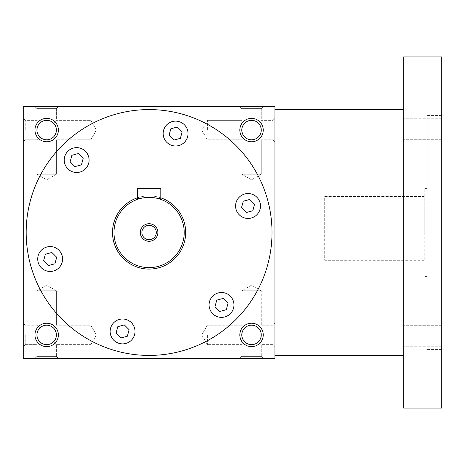 <?xml version="1.0" encoding="UTF-8"?>
<svg xmlns="http://www.w3.org/2000/svg" width="465" height="465" viewBox="0 0 465 465"><rect width="100%" height="100%" fill="white"/><g stroke="black" fill="none" stroke-linecap="round" stroke-linejoin="round"><path stroke-width="0.35" stroke-dasharray="2.33 1.74" d="M51.9 252.483L56.684 257.261L54.934 263.789L48.401 265.538L43.623 260.76L45.372 254.233L51.9 252.483L56.684 257.261L54.934 263.789L56.684 257.261L51.9 252.483L45.372 254.233L51.9 252.483M112.513 232.5A36.584 36.584 0 0 1 167.383 200.816A36.584 36.584 0 0 1 167.383 264.184A36.584 36.584 0 0 1 112.513 232.5A36.584 36.584 0 0 0 149.091 269.084A36.584 36.584 0 0 0 185.675 232.5A36.584 36.584 0 0 0 149.091 195.916A36.584 36.584 0 0 0 112.513 232.5A36.584 36.584 0 0 1 167.383 200.816A36.584 36.584 0 0 1 167.383 264.184A36.584 36.584 0 0 1 112.513 232.5A36.584 36.584 0 0 1 167.383 200.816A36.584 36.584 0 0 1 167.383 264.184A36.584 36.584 0 0 1 112.513 232.5M258.401 341.81L261.249 344.658L258.401 341.81L260.51 338.654L261.249 334.928L260.51 338.654L258.401 341.81L261.249 344.658L258.401 341.81C253.814 345.559 249.228 345.559 244.642 341.81C249.228 345.559 253.814 345.559 258.401 341.81L260.51 338.654L261.249 334.928L260.51 331.208L258.401 328.052L260.51 331.208L261.249 334.928L260.51 331.208L258.401 328.052L261.249 325.204L258.401 328.052C253.814 324.297 249.228 324.297 244.642 328.052C249.228 324.297 253.814 324.297 258.401 328.052L261.249 325.204L258.401 328.052L260.51 331.208L261.249 334.928L260.51 338.654L258.401 341.81C253.814 345.559 249.228 345.559 244.642 341.81L241.794 344.658L244.642 341.81L242.538 338.654L241.812 335.474L242.341 331.719L244.642 328.052L241.794 325.204L241.794 290.794L261.249 290.794L241.794 290.794L261.249 290.794L241.794 290.794L241.794 325.204L244.642 328.052C249.228 324.297 253.814 324.297 258.401 328.052C253.814 324.297 249.228 324.297 244.642 328.052L241.794 325.204L244.642 328.052C240.893 332.638 240.893 337.224 244.642 341.81C249.228 345.559 253.814 345.559 258.401 341.81M272.955 334.928L272.955 344.658L272.955 334.928M274.937 334.928L274.937 323.222L274.937 334.928M274.937 130.072L274.937 118.366L274.937 130.072M274.937 358.341L274.937 106.659L23.25 106.659L23.25 358.341L274.937 358.341M23.25 130.072L23.25 118.366L23.25 130.072M23.25 334.928L23.25 323.222L23.25 334.928M58.369 106.659L34.956 106.659L58.369 106.659L34.956 106.659L58.369 106.659L56.387 108.636L36.938 108.636L56.387 108.636L56.387 120.342L53.539 123.19L56.387 120.342L53.539 123.19L55.649 126.346L56.387 130.072L55.649 126.346L53.539 123.19C48.953 119.441 44.373 119.441 39.787 123.19L36.938 120.342L39.787 123.19C36.032 127.776 36.032 132.362 39.787 136.948L36.938 139.796L39.787 136.948L37.677 133.792L36.938 130.072L37.677 126.346L39.787 123.19C44.373 119.441 48.953 119.441 53.539 123.19L56.387 120.342L56.387 108.636L36.938 108.636L56.387 108.636L58.369 106.659M263.231 106.659L239.818 106.659L263.231 106.659L239.818 106.659L263.231 106.659L261.249 108.636L241.794 108.636L261.249 108.636L261.249 120.342L258.401 123.19L261.249 120.342L258.401 123.19L260.51 126.346L261.249 130.072L260.51 126.346L258.401 123.19C253.814 119.441 249.228 119.441 244.642 123.19L241.794 120.342L244.642 123.19C240.893 127.776 240.893 132.362 244.642 136.948L241.794 139.796L244.642 136.948L242.538 133.792L241.794 130.072L242.538 126.346L244.642 123.19C249.228 119.441 253.814 119.441 258.401 123.19L261.249 120.342L261.249 108.636L241.794 108.636L261.249 108.636L263.231 106.659M263.231 334.928A11.706 11.706 0 0 0 245.671 324.791A11.706 11.706 0 0 0 245.671 345.071A11.706 11.706 0 0 0 263.231 334.928M58.369 334.928A11.706 11.706 0 0 0 40.81 324.791A11.706 11.706 0 0 0 40.81 345.071A11.706 11.706 0 0 0 58.369 334.928M263.231 130.072A11.706 11.706 0 0 0 245.671 119.929A11.706 11.706 0 0 0 245.671 140.209A11.706 11.706 0 0 0 263.231 130.072M58.369 130.072A11.706 11.706 0 0 0 40.81 119.929A11.706 11.706 0 0 0 40.81 140.209A11.706 11.706 0 0 0 58.369 130.072M272.008 232.5A122.917 122.917 0 0 0 149.091 109.583A122.917 122.917 0 0 0 26.174 232.5A122.917 122.917 0 0 0 149.091 355.417A122.917 122.917 0 0 0 272.008 232.5M58.369 358.341L34.956 358.341L58.369 358.341L34.956 358.341L58.369 358.341L56.387 356.364L36.938 356.364L34.956 358.341L36.938 356.364L56.387 356.364L36.938 356.364L56.387 356.364L58.369 358.341M263.231 358.341L239.818 358.341L263.231 358.341L239.818 358.341L263.231 358.341L261.249 356.364L241.794 356.364L239.818 358.341L241.794 356.364L261.249 356.364L241.794 356.364L241.794 344.658L244.642 341.81L242.538 338.654L241.794 334.928A9.724 9.724 0 0 0 251.524 344.658A9.724 9.724 0 0 0 261.249 334.928A9.724 9.724 0 0 0 246.659 326.506A9.724 9.724 0 0 0 246.659 343.356A9.724 9.724 0 0 0 261.249 334.928A9.724 9.724 0 0 0 251.524 325.204A9.724 9.724 0 0 0 241.794 334.928L242.538 331.208L244.642 328.052C240.893 332.638 240.893 337.224 244.642 341.81L241.794 344.658L241.794 356.364L261.249 356.364L263.231 358.341M26.174 232.5A122.917 122.917 0 0 1 210.552 126.05A122.917 122.917 0 0 1 210.552 338.95A122.917 122.917 0 0 1 26.174 232.5A122.917 122.917 0 0 1 210.552 126.05A122.917 122.917 0 0 1 210.552 338.95A122.917 122.917 0 0 1 26.174 232.5M251.524 285.179L241.794 290.794L251.524 285.179L261.249 290.794L261.249 325.204L272.955 325.204L274.937 323.222L272.955 325.204L261.249 325.204L261.249 290.794L251.524 285.179M207.384 334.928L207.384 344.658L207.384 334.928M207.384 130.072L207.384 120.342L207.384 130.072M272.955 130.072L272.955 120.342L272.955 130.072M261.249 130.072L260.51 133.792L258.401 136.948L261.249 139.796L258.401 136.948L260.51 133.792L261.249 130.072A9.724 9.724 0 0 0 246.659 121.644A9.724 9.724 0 0 0 246.659 138.494A9.724 9.724 0 0 0 261.249 130.072L260.51 133.792L258.401 136.948C253.814 140.703 249.228 140.703 244.642 136.948L241.794 139.796L244.642 136.948L242.538 133.792L241.794 130.072A9.724 9.724 0 0 0 251.524 139.796A9.724 9.724 0 0 0 261.249 130.072A9.724 9.724 0 0 0 251.524 120.342A9.724 9.724 0 0 0 241.794 130.072L242.538 126.346L244.642 123.19L241.794 120.342L244.642 123.19C249.228 119.441 253.814 119.441 258.401 123.19C253.814 119.441 249.228 119.441 244.642 123.19C240.893 127.776 240.893 132.362 244.642 136.948C249.228 140.703 253.814 140.703 258.401 136.948C253.814 140.703 249.228 140.703 244.642 136.948C249.228 140.703 253.814 140.703 258.401 136.948L260.51 133.792L261.249 130.072A9.724 9.724 0 0 0 246.659 121.644A9.724 9.724 0 0 0 246.659 138.494A9.724 9.724 0 0 0 261.249 130.072L260.51 126.346L258.401 123.19L260.51 126.346L261.249 130.072M25.232 130.072L25.232 120.342L25.232 130.072M90.797 130.072L90.797 120.342L90.797 130.072M56.387 130.072L55.649 133.792L53.539 136.948L56.387 139.796L53.539 136.948L55.649 133.792L56.387 130.072A9.724 9.724 0 0 0 41.798 121.644A9.724 9.724 0 0 0 41.798 138.494A9.724 9.724 0 0 0 56.387 130.072L55.649 133.792L53.539 136.948C48.953 140.703 44.373 140.703 39.787 136.948L36.938 139.796L39.787 136.948L37.677 133.792L36.938 130.072A9.724 9.724 0 0 0 46.663 139.796A9.724 9.724 0 0 0 56.387 130.072A9.724 9.724 0 0 0 46.663 120.342A9.724 9.724 0 0 0 36.938 130.072L37.677 126.346L39.787 123.19L36.938 120.342L39.787 123.19C44.373 119.441 48.953 119.441 53.539 123.19C48.953 119.441 44.373 119.441 39.787 123.19C36.032 127.776 36.032 132.362 39.787 136.948C44.373 140.703 48.953 140.703 53.539 136.948C48.953 140.703 44.373 140.703 39.787 136.948C44.373 140.703 48.953 140.703 53.539 136.948L55.649 133.792L56.387 130.072A9.724 9.724 0 0 0 41.798 121.644A9.724 9.724 0 0 0 41.798 138.494A9.724 9.724 0 0 0 56.387 130.072L55.649 126.346L53.539 123.19L55.649 126.346L56.387 130.072M25.232 334.928L25.232 344.658L25.232 334.928M36.938 334.928L37.677 331.208L39.787 328.052L36.938 325.204L39.787 328.052C36.032 332.638 36.032 337.224 39.787 341.81L36.938 344.658L39.787 341.81L37.677 338.654L36.938 334.928L37.677 331.208L39.787 328.052C36.032 332.638 36.032 337.224 39.787 341.81L36.938 344.658L39.787 341.81L37.677 338.654L36.938 334.928A9.724 9.724 0 0 0 46.663 344.658A9.724 9.724 0 0 0 56.387 334.928A9.724 9.724 0 0 0 41.798 326.506A9.724 9.724 0 0 0 41.798 343.356A9.724 9.724 0 0 0 56.387 334.928L55.649 338.654L53.539 341.81C48.953 345.559 44.373 345.559 39.787 341.81C44.373 345.559 48.953 345.559 53.539 341.81C48.953 345.559 44.373 345.559 39.787 341.81C44.373 345.559 48.953 345.559 53.539 341.81L56.387 344.658L53.539 341.81L55.649 338.654L56.387 334.928A9.724 9.724 0 0 0 46.663 325.204A9.724 9.724 0 0 0 36.938 334.928M90.797 334.928L90.797 344.658L90.797 334.928M39.787 328.052L36.938 325.204L39.787 328.052C44.373 324.297 48.953 324.297 53.539 328.052C48.953 324.297 44.373 324.297 39.787 328.052C44.373 324.297 48.953 324.297 53.539 328.052L55.649 331.208L56.387 334.928L55.649 338.654L53.539 341.81L55.649 338.654L56.387 334.928A9.724 9.724 0 0 0 41.798 326.506A9.724 9.724 0 0 0 41.798 343.356A9.724 9.724 0 0 0 56.387 334.928L55.649 331.208L53.539 328.052L55.649 331.208L56.387 334.928L55.649 331.208L53.539 328.052C48.953 324.297 44.373 324.297 39.787 328.052M56.387 174.206L36.938 174.206L56.387 174.206L36.938 174.206L56.387 174.206L56.387 139.796L53.539 136.948L56.387 139.796L56.387 174.206L46.663 179.821L56.387 174.206M36.938 120.342L36.938 108.636L34.956 106.659L36.938 108.636L36.938 120.342L25.232 120.342L23.25 118.366L25.232 120.342L36.938 120.342M261.249 174.206L241.794 174.206L261.249 174.206L241.794 174.206L261.249 174.206L261.249 139.796L258.401 136.948L261.249 139.796L261.249 174.206L251.524 179.821L261.249 174.206M241.794 120.342L241.794 108.636L239.818 106.659L241.794 108.636L241.794 120.342L207.384 120.342L241.794 120.342M241.812 195.219A12.439 12.439 0 0 1 260.47 205.989A12.439 12.439 0 0 1 241.812 216.76A12.439 12.439 0 0 1 241.812 195.219A12.439 12.439 0 0 1 260.47 205.989A12.439 12.439 0 0 1 241.812 216.76A12.439 12.439 0 0 1 241.812 195.219A12.439 12.439 0 0 1 260.47 205.989A12.439 12.439 0 0 1 241.812 216.76A12.439 12.439 0 0 1 241.812 195.219M227.74 294.159A12.439 12.439 0 0 1 227.74 315.7A12.439 12.439 0 0 1 209.081 304.93A12.439 12.439 0 0 1 227.74 294.159A12.439 12.439 0 0 1 227.74 315.7A12.439 12.439 0 0 1 209.081 304.93A12.439 12.439 0 0 1 227.74 294.159A12.439 12.439 0 0 1 227.74 315.7A12.439 12.439 0 0 1 209.081 304.93A12.439 12.439 0 0 1 227.74 294.159M135.019 331.44A12.439 12.439 0 0 1 116.36 342.211A12.439 12.439 0 0 1 116.36 320.67A12.439 12.439 0 0 1 135.019 331.44A12.439 12.439 0 0 1 116.36 342.211A12.439 12.439 0 0 1 116.36 320.67A12.439 12.439 0 0 1 135.019 331.44A12.439 12.439 0 0 1 116.36 342.211A12.439 12.439 0 0 1 116.36 320.67A12.439 12.439 0 0 1 135.019 331.44M56.37 269.781A12.439 12.439 0 0 1 37.717 259.011A12.439 12.439 0 0 1 56.37 248.24A12.439 12.439 0 0 1 56.37 269.781A12.439 12.439 0 0 1 37.717 259.011A12.439 12.439 0 0 1 56.37 248.24A12.439 12.439 0 0 1 56.37 269.781A12.439 12.439 0 0 1 37.717 259.011A12.439 12.439 0 0 1 56.37 248.24A12.439 12.439 0 0 1 56.37 269.781M70.448 170.841A12.439 12.439 0 0 1 70.448 149.3A12.439 12.439 0 0 1 89.1 160.07A12.439 12.439 0 0 1 70.448 170.841A12.439 12.439 0 0 1 70.448 149.3A12.439 12.439 0 0 1 89.1 160.07A12.439 12.439 0 0 1 70.448 170.841A12.439 12.439 0 0 1 70.448 149.3A12.439 12.439 0 0 1 89.1 160.07A12.439 12.439 0 0 1 70.448 170.841M163.163 133.56A12.439 12.439 0 0 1 181.821 122.789A12.439 12.439 0 0 1 181.821 144.33A12.439 12.439 0 0 1 163.163 133.56A12.439 12.439 0 0 1 181.821 122.789A12.439 12.439 0 0 1 181.821 144.33A12.439 12.439 0 0 1 163.163 133.56A12.439 12.439 0 0 1 181.821 122.789A12.439 12.439 0 0 1 181.821 144.33A12.439 12.439 0 0 1 163.163 133.56M177.351 127.032L182.135 131.81L180.385 138.338L173.852 140.087L169.074 135.309L170.824 128.782L177.351 127.032L170.824 128.782L169.074 135.309L173.852 140.087L180.385 138.338L182.135 131.81L177.351 127.032L182.135 131.81L180.385 138.338L173.852 140.087L169.074 135.309L170.824 128.782L177.351 127.032M254.558 204.24L252.809 210.767L246.281 212.517L241.504 207.739L243.253 201.211L249.781 199.462L254.558 204.24L249.781 199.462L243.253 201.211L241.504 207.739L246.281 212.517L252.809 210.767L254.558 204.24L252.809 210.767L246.281 212.517L241.504 207.739L243.253 201.211L249.781 199.462L254.558 204.24M226.298 309.707L219.771 311.457L214.993 306.679L216.742 300.152L223.27 298.402L228.048 303.18L226.298 309.707L228.048 303.18L223.27 298.402L216.742 300.152L214.993 306.679L219.771 311.457L226.298 309.707L219.771 311.457L214.993 306.679L216.742 300.152L223.27 298.402L228.048 303.18L226.298 309.707M120.83 337.968L116.052 333.19L117.802 326.663L124.329 324.913L129.107 329.691L127.364 336.218L120.83 337.968L127.364 336.218L129.107 329.691L124.329 324.913L117.802 326.663L116.052 333.19L120.83 337.968L116.052 333.19L117.802 326.663L124.329 324.913L129.107 329.691L127.364 336.218L120.83 337.968M43.623 260.76L48.401 265.538L54.934 263.789L48.401 265.538L43.623 260.76L45.372 254.233L43.623 260.76M71.883 155.293L78.411 153.543L83.194 158.321L81.445 164.848L74.912 166.598L70.134 161.82L71.883 155.293L70.134 161.82L74.912 166.598L81.445 164.848L83.194 158.321L78.411 153.543L71.883 155.293L78.411 153.543L83.194 158.321L81.445 164.848L74.912 166.598L70.134 161.82L71.883 155.293M261.249 334.928A9.724 9.724 0 0 0 246.659 326.506A9.724 9.724 0 0 0 246.659 343.356A9.724 9.724 0 0 0 261.249 334.928M46.663 285.179L36.938 290.794L56.387 290.794L36.938 290.794L56.387 290.794L56.387 325.204L53.539 328.052L56.387 325.204L53.539 328.052L56.387 325.204L56.387 290.794L36.938 290.794L36.938 325.204L36.938 290.794L46.663 285.179L56.387 290.794L46.663 285.179M36.938 356.364L36.938 344.658L25.232 344.658L23.25 346.634L25.232 344.658L36.938 344.658L36.938 356.364M261.249 344.658L261.249 356.364L261.249 344.658L272.955 344.658L274.937 346.634L272.955 344.658L261.249 344.658M53.539 341.81L56.387 344.658L53.539 341.81M56.387 344.658L56.387 356.364L56.387 344.658L90.797 344.658L56.387 344.658M241.794 174.206L241.794 139.796L207.384 139.796L241.794 139.796L241.794 174.206L251.524 179.821L241.794 174.206M36.938 174.206L36.938 139.796L25.232 139.796L23.25 141.779L25.232 139.796L36.938 139.796L36.938 174.206L46.663 179.821L36.938 174.206M324.686 196.503L424.19 196.503L424.19 206.123L424.19 196.503L324.686 196.503L324.686 260.301L324.686 196.503M324.686 206.123L424.19 206.123L424.19 260.301L424.19 206.123L324.686 206.123M274.937 232.5L274.937 355.417L274.937 232.5M403.707 408.096L403.707 56.904M403.707 335.968L403.707 346.216L403.707 335.968M403.707 129.032L403.707 118.784L403.707 129.032M441.75 408.096L441.75 56.904M441.75 232.5L441.75 115.436L441.75 232.5M441.75 335.968L441.75 346.216L441.75 335.968M441.75 129.032L441.75 118.784L441.75 129.032M427.12 232.5L427.12 115.436L427.12 232.5M424.19 232.5L424.19 188.604L424.19 232.5M156.287 232.5A7.196 7.196 0 0 0 145.493 226.269A7.196 7.196 0 0 0 145.493 238.731A7.196 7.196 0 0 0 156.287 232.5M160.797 199.392L160.797 188.604L160.797 199.392L160.797 188.604L137.384 188.604L160.797 188.604L137.384 188.604L137.384 199.392C136.652 197.195 161.518 197.189 160.797 199.392C161.535 197.195 136.669 197.189 137.384 199.392L140.843 198.363M184.21 232.5A35.119 35.119 0 0 0 131.531 202.089A35.119 35.119 0 0 0 131.531 262.911A35.119 35.119 0 0 0 184.21 232.5M157.368 198.369L153.59 197.672M151.404 197.456L149.091 197.381M146.806 197.456L144.574 197.672M185.675 232.5A36.584 36.584 0 0 0 130.799 200.816A36.584 36.584 0 0 0 130.799 264.184A36.584 36.584 0 0 0 185.675 232.5M160.797 197.84A36.584 36.584 0 0 0 137.384 197.84M141.901 232.5A7.196 7.196 0 0 1 152.689 226.269A7.196 7.196 0 0 1 152.689 238.731A7.196 7.196 0 0 1 141.901 232.5A7.196 7.196 0 0 1 152.689 226.269A7.196 7.196 0 0 1 152.689 238.731A7.196 7.196 0 0 1 141.901 232.5M113.972 232.5A35.119 35.119 0 0 1 166.65 202.089A35.119 35.119 0 0 1 166.65 262.911A35.119 35.119 0 0 1 113.972 232.5A35.119 35.119 0 0 1 166.65 202.089A35.119 35.119 0 0 1 166.65 262.911A35.119 35.119 0 0 1 113.972 232.5M137.384 188.604L137.384 199.392L137.384 188.604M140.314 232.5A8.777 8.777 0 0 1 153.485 224.897A8.777 8.777 0 0 1 153.485 240.103A8.777 8.777 0 0 1 140.314 232.5M201.769 334.928L207.384 344.658L241.794 344.658L207.384 344.658L201.769 334.928L207.384 325.204L241.794 325.204L207.384 325.204L201.769 334.928M201.769 130.072L207.384 139.796L201.769 130.072L207.384 120.342L201.769 130.072M272.955 139.796L274.937 141.779L272.955 139.796L261.249 139.796L272.955 139.796M272.955 120.342L274.937 118.366L272.955 120.342L261.249 120.342L272.955 120.342M96.412 130.072L90.797 120.342L56.387 120.342L90.797 120.342L96.412 130.072L90.797 139.796L56.387 139.796L90.797 139.796L96.412 130.072M25.232 325.204L23.25 323.222L25.232 325.204L36.938 325.204L25.232 325.204M96.412 334.928L90.797 325.204L56.387 325.204L90.797 325.204L96.412 334.928L90.797 344.658L96.412 334.928M441.75 115.436L427.12 115.436M441.75 349.564L427.12 349.564M427.12 188.604L424.19 188.604M427.12 276.396L424.19 276.396M424.19 260.301L324.686 260.301M441.75 118.784L403.707 118.784L441.75 118.784M441.75 139.273L403.707 139.273L441.75 139.273M441.75 325.727L403.707 325.727L441.75 325.727M441.75 346.216L403.707 346.216L441.75 346.216"/><path stroke-width="0.7" d="M51.9 252.483L56.684 257.261L54.934 263.789L48.401 265.538L43.623 260.76L45.372 254.233L51.9 252.483M26.174 232.5A122.917 122.917 0 0 1 210.552 126.05A122.917 122.917 0 0 1 210.552 338.95A122.917 122.917 0 0 1 26.174 232.5M241.812 195.219A12.439 12.439 0 0 1 260.47 205.989A12.439 12.439 0 0 1 241.812 216.76A12.439 12.439 0 0 1 241.812 195.219M227.74 294.159A12.439 12.439 0 0 1 227.74 315.7A12.439 12.439 0 0 1 209.081 304.93A12.439 12.439 0 0 1 227.74 294.159M135.019 331.44A12.439 12.439 0 0 1 116.36 342.211A12.439 12.439 0 0 1 116.36 320.67A12.439 12.439 0 0 1 135.019 331.44M56.37 269.781A12.439 12.439 0 0 1 37.717 259.011A12.439 12.439 0 0 1 56.37 248.24A12.439 12.439 0 0 1 56.37 269.781M70.448 170.841A12.439 12.439 0 0 1 70.448 149.3A12.439 12.439 0 0 1 89.1 160.07A12.439 12.439 0 0 1 70.448 170.841M163.163 133.56A12.439 12.439 0 0 1 181.821 122.789A12.439 12.439 0 0 1 181.821 144.33A12.439 12.439 0 0 1 163.163 133.56M274.937 106.659L274.937 358.341L23.25 358.341L23.25 106.659L274.937 106.659M263.231 334.928A11.706 11.706 0 0 0 245.671 324.791A11.706 11.706 0 0 0 245.671 345.071A11.706 11.706 0 0 0 263.231 334.928M58.369 334.928A11.706 11.706 0 0 0 40.81 324.791A11.706 11.706 0 0 0 40.81 345.071A11.706 11.706 0 0 0 58.369 334.928M263.231 130.072A11.706 11.706 0 0 0 245.671 119.929A11.706 11.706 0 0 0 245.671 140.209A11.706 11.706 0 0 0 263.231 130.072M58.369 130.072A11.706 11.706 0 0 0 40.81 119.929A11.706 11.706 0 0 0 40.81 140.209A11.706 11.706 0 0 0 58.369 130.072M261.249 334.928A9.724 9.724 0 0 0 246.659 326.506A9.724 9.724 0 0 0 246.659 343.356A9.724 9.724 0 0 0 261.249 334.928M56.387 334.928A9.724 9.724 0 0 0 41.798 326.506A9.724 9.724 0 0 0 41.798 343.356A9.724 9.724 0 0 0 56.387 334.928M261.249 130.072A9.724 9.724 0 0 0 246.659 121.644A9.724 9.724 0 0 0 246.659 138.494A9.724 9.724 0 0 0 261.249 130.072M56.387 130.072A9.724 9.724 0 0 0 41.798 121.644A9.724 9.724 0 0 0 41.798 138.494A9.724 9.724 0 0 0 56.387 130.072M177.351 127.032L182.135 131.81L180.385 138.338L173.852 140.087L169.074 135.309L170.824 128.782L177.351 127.032M254.558 204.24L252.809 210.767L246.281 212.517L241.504 207.739L243.253 201.211L249.781 199.462L254.558 204.24M226.298 309.707L219.771 311.457L214.993 306.679L216.742 300.152L223.27 298.402L228.048 303.18L226.298 309.707M120.83 337.968L116.052 333.19L117.802 326.663L124.329 324.913L129.107 329.691L127.364 336.218L120.83 337.968M71.883 155.293L78.411 153.543L83.194 158.321L81.445 164.848L74.912 166.598L70.134 161.82L71.883 155.293M403.707 56.904L403.707 408.096L441.75 408.096L441.75 56.904L403.707 56.904M156.287 232.5A7.196 7.196 0 0 0 145.493 226.269A7.196 7.196 0 0 0 145.493 238.731A7.196 7.196 0 0 0 156.287 232.5M160.797 199.392C161.518 197.189 136.652 197.195 137.384 199.392L137.384 188.604L160.797 188.604L160.797 199.392L157.368 198.369M184.21 232.5A35.119 35.119 0 0 0 131.531 202.089A35.119 35.119 0 0 0 131.531 262.911A35.119 35.119 0 0 0 184.21 232.5M153.59 197.672L151.404 197.456M149.091 197.381L146.806 197.456M144.574 197.672L142.621 197.985M142.569 197.991L140.843 198.363M157.873 232.5A8.777 8.777 0 0 0 144.702 224.897A8.777 8.777 0 0 0 144.702 240.103A8.777 8.777 0 0 0 157.873 232.5M137.384 197.84A36.584 36.584 0 0 0 153.055 268.869A36.584 36.584 0 0 0 160.797 197.84M403.707 109.583L274.937 109.583M403.707 355.417L274.937 355.417"/></g></svg>
